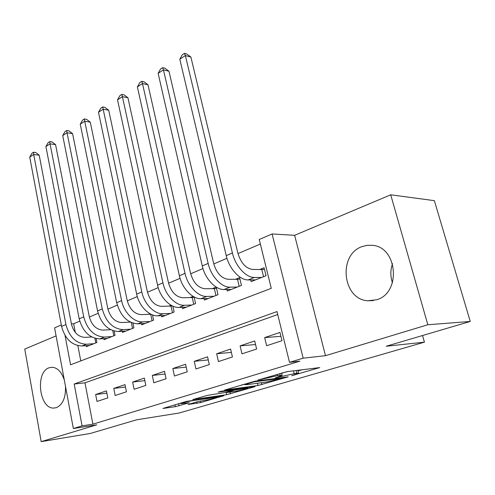 <?xml version="1.0" encoding="UTF-8"?>
<svg xmlns="http://www.w3.org/2000/svg" width="495" height="495" viewBox="0 0 495 495"><rect width="100%" height="100%" fill="white"/><g stroke="black" fill="none" stroke-linecap="round" stroke-linejoin="round"><path stroke-width="0.74" d="M291.704 375.705L319.739 367.593L287.23 371.609L257.777 380.141L277.46 375.643L282.169 375.389L275.35 377.883L296.79 373.119L298.603 373.218L291.704 375.705M64.338 380.148C61.739 372.215 57.76 367.915 52.402 367.253L49.061 367.785C35.201 372.091 39.086 408.425 53.51 408.084L56.356 407.67C62.853 404.594 65.891 397.46 65.476 386.261M376.621 299.772C401.365 293.059 397.646 246.931 372.419 245.328L367.166 245.316L362.062 246.603C337.875 254.616 342.392 299.401 367.773 300.781L376.621 299.772M188.001 404.495L200.661 402.584L223.876 395.709L186.238 401.445L162.954 408.455L175.335 406.68L189.344 402.738L180.842 403.635C183.138 402.627 187.265 401.587 193.223 400.529L216.853 397.306C214.545 398.296 210.511 399.304 204.751 400.337L197.48 401.705L188.001 404.495M277.72 314.548L84.979 382.821L92.899 424.166L82.083 425.861L73.347 428.534L54.592 327.857L61.312 324.955M470.25 321.459L427.822 324.751L390.716 194.807L434.356 200.654L470.25 321.459L386.187 346.24L424.425 342.169L179.171 413.009L136.583 419.816L90.245 433.471L41.165 441.645L96.803 424.828L73.347 428.534M390.716 194.807L294.636 235.311L325.487 355.688L427.822 324.751M325.487 355.688L303.175 358.163L289.501 362.346L276.99 311.572L74.194 384.021L82.083 425.861M92.899 424.166L299.883 361.158L289.501 362.346M258.05 385.494L288.177 376.85L255.166 381.169L224.557 390.079L258.05 385.494L257.518 383.241M254.096 386.923L226.63 394.713L192.796 399.552L207.69 395.332L225.25 392.504L233.021 390.128L218.109 392.133L221.03 391.267L254.418 386.564L255.043 386.57L254.096 386.923L254.028 386.614M56.09 335.87L24.75 349.08L41.165 441.645M129.851 321.861L129.102 322.158M150.016 313.731L148.568 314.313M171.084 305.236L168.882 306.127M193.118 296.356L190.086 297.582M216.179 287.063L212.244 288.647M226.883 289.476L227.248 291.035L241.455 285.423L239.592 277.627L235.428 279.304M266.632 345.733L281.995 340.69L279.972 332.442L264.664 337.596L266.632 345.733M241.968 353.838L256.627 349.025L254.702 340.956L240.106 345.869L241.968 353.838M218.437 361.567L232.427 356.969L230.596 349.074L216.655 353.764L218.437 361.567M195.946 368.954L209.317 364.561L207.578 356.827L194.25 361.313L195.946 368.954M174.432 376.021L187.228 371.819L185.569 364.24L172.823 368.534L174.432 376.021M153.84 382.79L166.085 378.762L164.507 371.33L152.299 375.445L153.84 382.79M134.102 389.274L145.839 385.413L144.33 378.124L132.629 382.066L134.102 389.274M115.168 395.493L126.435 391.793L124.988 384.64L113.763 388.42L115.168 395.493M106.431 390.889L95.646 394.521L96.995 401.457L107.811 397.906L106.431 390.889M260.351 244.041L237.99 253.588M226.964 258.297L213.766 263.934M202.969 268.544L190.655 273.803M180.069 278.32L168.578 283.227M158.202 287.657L147.473 292.242M137.294 296.585L127.271 300.867M117.29 305.124L107.922 309.127M98.121 313.31L89.366 317.048M79.751 321.156L73.668 323.755L75.339 332.498M77.857 345.628L80.784 360.911M250.736 279.91L251.144 281.599L266.032 275.727L264.07 267.764L259.702 269.521M216.241 287.1L217.998 294.686L204.423 300.044L204.095 298.603M194.083 296.901L195.581 303.54L182.599 308.663L182.302 307.321M172.848 306.139L174.129 312.005L161.704 316.911L161.438 315.655M152.485 314.882L153.599 320.11L141.688 324.813L141.44 323.643M132.938 323.186L133.916 327.882L122.494 332.393L122.271 331.291M114.178 331.081L115.032 335.332L104.068 339.663L103.863 338.63M96.148 338.617L96.909 342.49L86.377 346.649L86.186 345.677M424.425 342.169L422.544 335.523M73.668 323.755L71.41 323.86M65.024 335.443L70.568 364.803L271.266 288.338L259.238 239.506L272.089 233.956L303.175 358.163M294.636 235.311L272.089 233.956M84.979 382.821L74.194 384.021M264.664 337.596L280.925 336.334M240.106 345.869L255.556 344.539M216.655 353.764L231.363 352.397M194.25 361.313L208.271 359.914M172.823 368.534L186.194 367.117M152.299 375.445L165.076 374.022M132.629 382.066L144.856 380.643M113.763 388.42L125.464 387.003M95.646 394.521L106.864 393.117M392.442 282.75C390.301 276.371 390.326 270.01 392.516 263.668M298.553 373.032L297.934 370.248M288.041 371.504L281.606 373.088M298.04 370.953L302.272 369.703M241.931 384.813L244.87 384.411M282.305 378.273L254.121 381.818L244.914 384.609L247.079 384.671L266.638 381.992L282.305 378.273M235.113 391.397C241.016 390.351 245.223 389.287 247.735 388.21L234.661 390.11L226.92 392.473L235.113 391.397M263.544 276.705L261.787 269.546L252.475 269.435C245.78 268.377 240.917 262.956 237.885 253.162L190.884 57.043L185.384 55.57L232.409 252.982C235.317 266.001 246.021 277.751 254.418 277.441L261.645 277.454M261.787 269.546L264.429 269.224M179.809 59.208L182.247 54.815L184.468 53.355L185.384 55.57L179.809 59.208L226.234 255.637C229.098 268.587 239.784 280.25 248.205 279.916L255.445 279.904M184.468 53.355L186.671 53.949L190.884 57.043M239.196 286.32L237.526 279.304L228.139 279.31C221.407 278.357 216.581 273.091 213.667 263.513L168.968 71.224L163.455 69.882L208.154 263.408C210.901 276.154 221.519 287.558 229.989 287.156L237.272 287.075M237.526 279.304L239.92 279.001M158.122 73.353L160.529 69.04L162.657 67.648L163.455 69.882L158.122 73.353L202.269 265.939C204.98 278.623 215.572 289.94 224.056 289.513L231.351 289.414M162.657 67.648L164.866 68.192L168.968 71.224M215.944 295.496L214.36 288.622L204.911 288.74C198.155 287.886 193.366 282.769 190.556 273.389L148.005 84.793L142.48 83.556L185.019 273.351C187.617 285.844 198.142 296.92 206.669 296.425L214.001 296.264M214.36 288.622L216.525 288.338M137.381 86.885L139.763 82.646L141.799 81.31L142.48 83.556L137.381 86.885L179.4 275.771C181.968 288.195 192.468 299.19 201.007 298.677L208.346 298.497M141.799 81.31L144.008 81.811L148.005 84.793M193.718 304.27L192.208 297.532L182.717 297.749C175.942 296.981 171.196 292.007 168.486 282.824L127.939 97.775L122.407 96.649L162.929 282.849C165.392 295.088 175.824 305.854 184.394 305.279L191.757 305.044M192.208 297.532L194.17 297.272M117.525 99.835L119.883 95.671L121.832 94.397L122.407 96.649L117.525 99.835L157.559 285.157C159.99 297.334 170.398 308.026 178.98 307.432L186.349 307.178M121.832 94.397L124.047 94.848L127.939 97.775M172.452 312.667L171.01 306.058L161.494 306.362C154.7 305.681 150.004 300.836 147.386 291.846L108.714 110.218L103.177 109.197L141.811 291.926C144.15 303.924 154.483 314.399 163.084 313.75L170.472 313.446M171.01 306.058L172.297 305.885M98.493 112.247L100.825 108.158L102.694 106.932L103.177 109.197L98.493 112.247L136.682 294.135C138.984 306.071 149.298 316.472 157.905 315.81L165.299 315.494M102.694 106.932L104.909 107.347L108.714 110.218M152.083 320.711L150.703 314.226L141.168 314.616C134.374 314.003 129.715 309.288 127.19 300.477L90.269 122.154L84.738 121.219L121.609 300.613C123.83 312.382 134.065 322.573 142.684 321.855L150.09 321.496M80.246 124.152L82.554 120.124L84.348 118.955L84.738 121.219L80.246 124.152L116.696 302.723C120.489 315.983 127.5 323.018 137.721 323.829L145.128 323.452M84.348 118.955L86.557 119.332L90.269 122.154M130.309 322.103L121.69 322.523C114.902 321.979 110.286 317.388 107.842 308.744L72.567 133.613L67.042 132.765L102.261 308.93C105.961 321.991 112.922 328.89 123.137 329.627L130.556 329.206M62.729 135.574L65.012 131.62L66.732 130.488L67.042 132.765L62.729 135.574L97.552 310.953C101.221 323.947 108.164 330.802 118.379 331.52L125.798 331.087M66.732 130.488L68.941 130.835L72.567 133.613M132.555 328.42L131.348 322.591M110.589 329.682L103.003 330.103C96.228 329.627 91.655 325.153 89.292 316.676L55.558 144.62L50.044 143.847L83.717 316.905C87.293 329.707 94.186 336.433 104.395 337.076L111.808 336.606M45.905 146.551L48.157 142.659L49.816 141.576L50.044 143.847L45.905 146.551L79.2 318.842C82.745 331.588 89.626 338.271 99.823 338.896L107.242 338.413M49.816 141.576L52.018 141.892L55.558 144.62M113.819 335.814L112.773 330.648M91.711 336.965L85.072 337.386C78.303 336.965 73.78 332.597 71.49 324.287L39.204 155.201L33.709 154.508L65.922 324.553C69.387 337.114 76.211 343.672 86.396 344.235L93.809 343.716M29.725 157.107L31.952 153.277L33.549 152.231L33.709 154.508L29.725 157.107L61.584 326.415C65.024 338.92 71.831 345.436 82.009 345.974L89.422 345.448M33.549 152.231L35.745 152.516L39.204 155.201M95.82 342.917L94.916 338.302M294.37 374.727L294.463 375.092M261.032 379.108L261.131 379.517M278.079 376.868L278.171 377.252M296.134 370.477L296.79 373.119M293.51 370.811L294.166 373.459M281.141 375.884L281.253 376.342M279.774 373.515L280.207 375.284M277.138 374.3L277.46 375.643M264.138 378.18L264.237 378.588M318.483 367.649L318.582 368.02M287.044 376.899L287.125 377.239M261.416 382.709L261.88 384.64M282.503 377.512L282.62 377.982M254.015 381.367L254.121 381.818M251.163 382.053L251.262 382.462M247.97 383.012L248.063 383.415M229.952 392.139L230.354 393.878M226.073 392.263L226.63 394.713M232.235 389.683L232.334 390.122M245.922 387.758L246.021 388.185M238.442 388.81L238.541 389.243M234.494 389.367L234.661 390.11M227.725 391.768L227.811 392.139M214.935 396.928L215.022 397.318M193.137 400.133L193.223 400.529M178.602 403.722L179.06 405.851M174.939 404.817L175.335 406.68M200.314 401.024L200.661 402.584M196.713 401.928L197.035 403.394M254.418 277.441L248.205 279.916M232.409 252.982L226.234 255.637M229.989 287.156L224.056 289.513M208.154 263.408L202.269 265.939M206.669 296.425L201.007 298.677M185.019 273.351L179.4 275.771M184.394 305.279L178.98 307.432M162.929 282.849L157.559 285.157M163.084 313.75L157.905 315.81M141.811 291.926L136.682 294.135M142.684 321.855L137.721 323.829M121.609 300.613L116.696 302.723M123.137 329.627L118.379 331.52M102.261 308.93L97.552 310.953M104.395 337.076L99.823 338.896M83.717 316.905L79.2 318.842M86.396 344.235L82.009 345.974M65.922 324.553L61.584 326.415M367.773 300.781L373.348 300.595M53.51 408.084L56.176 407.725M281.581 372.976L282.119 375.191M282.899 377.456L283.022 377.963M244.765 383.965L244.914 384.609M232.898 389.596L233.009 390.079M247.574 387.523L247.704 388.08M226.821 392.04L226.92 392.473M216.711 396.668L216.829 397.194M180.725 403.091L180.842 403.635"/></g></svg>
